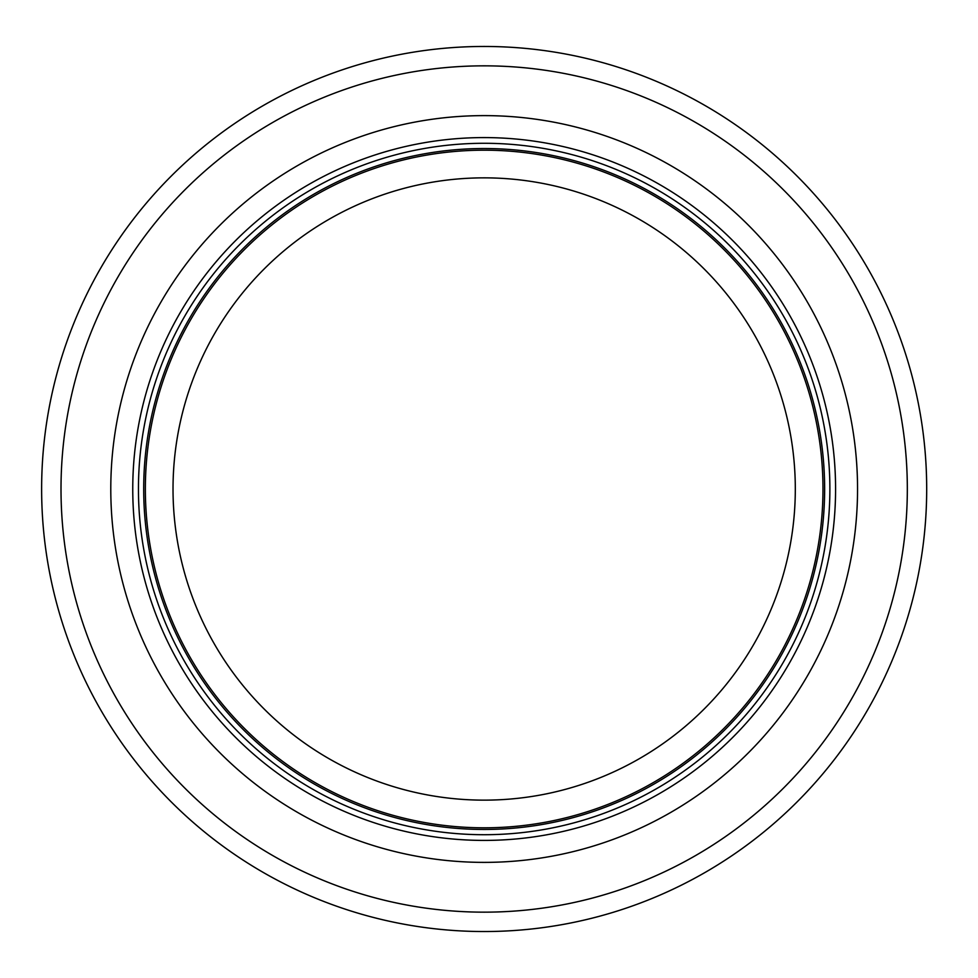 <?xml version="1.0" encoding="UTF-8"?>
<svg xmlns="http://www.w3.org/2000/svg" width="978" height="978" viewBox="0 0 978 978"><rect width="100%" height="100%" fill="white"/><g stroke="black" fill="none" stroke-linecap="round" stroke-linejoin="round"><path stroke-width="1.47" d="M822.975 489A338.804 338.804 0 0 0 314.757 195.588A338.804 338.804 0 0 0 314.757 782.412A338.804 338.804 0 0 0 822.975 489A338.804 338.804 0 0 0 314.757 195.588A338.804 338.804 0 0 0 314.757 782.412A338.804 338.804 0 0 0 822.975 489A338.804 338.804 0 0 0 314.757 195.588A338.804 338.804 0 0 0 314.757 782.412A338.804 338.804 0 0 0 822.975 489M829.882 489A345.723 345.723 0 0 0 311.31 189.598A345.723 345.723 0 0 0 311.31 788.402A345.723 345.723 0 0 0 829.882 489M857.547 489A373.376 373.376 0 0 0 297.471 165.649A373.376 373.376 0 0 0 297.471 812.351A373.376 373.376 0 0 0 857.547 489M926.692 489A442.521 442.521 0 0 0 262.899 105.758A442.521 442.521 0 0 0 262.899 872.242A442.521 442.521 0 0 0 926.692 489M795.31 489A311.151 311.151 0 0 1 328.596 758.463A311.151 311.151 0 0 1 328.596 219.537A311.151 311.151 0 0 1 795.31 489M824.637 489A340.478 340.478 0 0 0 313.926 194.145A340.478 340.478 0 0 0 313.926 783.855A340.478 340.478 0 0 0 824.637 489M835.579 489A351.408 351.408 0 0 0 308.461 184.671A351.408 351.408 0 0 0 308.461 793.329A351.408 351.408 0 0 0 835.579 489M907.327 489A423.168 423.168 0 0 0 272.581 122.531A423.168 423.168 0 0 0 272.581 855.469A423.168 423.168 0 0 0 907.327 489"/></g></svg>
